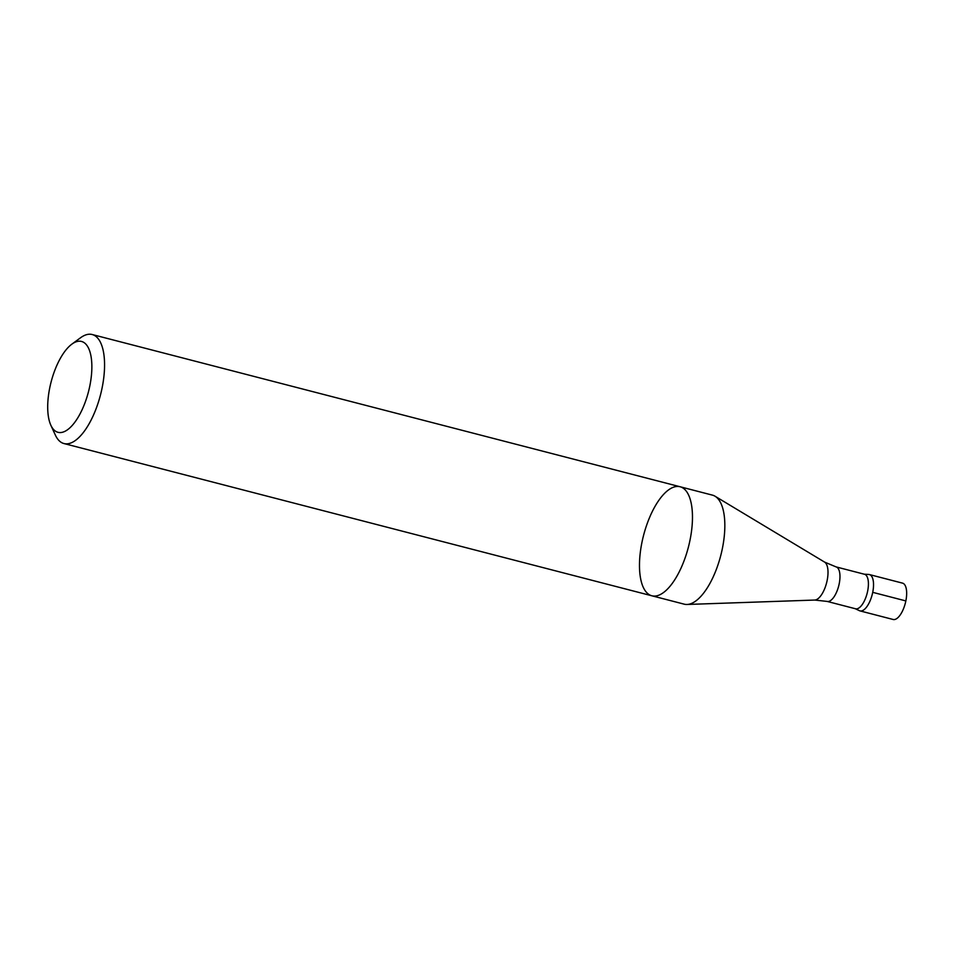 <?xml version="1.0" encoding="UTF-8"?>
<svg xmlns="http://www.w3.org/2000/svg" width="954" height="954" viewBox="0 0 954 954"><rect width="100%" height="100%" fill="white"/><g stroke="black" fill="none" stroke-linecap="round" stroke-linejoin="round"><path stroke-width="1.43" d="M89.819 385.917A46.925 19.307 104.5 0 1 70.966 426.784A46.925 19.307 104.5 0 1 50.848 425.234A46.925 19.307 104.5 0 1 51.087 382.053A46.925 19.307 104.5 0 1 71.836 344.167A46.925 19.307 104.5 0 1 89.819 385.917M71.836 344.167L80.53 337.776A56.31 23.17 104.5 0 1 92.18 334.52A56.31 23.17 104.5 0 1 102.114 387.873A56.31 23.17 104.5 0 1 63.954 443.55A56.31 23.17 104.5 0 1 55.344 435.048L50.848 425.234M651.856 595.785A56.31 23.17 -75.5 0 0 688.406 547.083A56.31 23.17 -75.5 0 0 680.095 486.755A56.31 23.17 104.5 0 1 688.406 547.083A56.31 23.17 104.5 0 1 651.856 595.785A56.31 23.17 104.5 0 1 641.935 542.432A56.31 23.17 104.5 0 1 680.095 486.755L712.459 495.138A56.31 23.17 104.5 0 1 715.071 496.247A56.31 23.17 104.5 0 1 722.381 548.49A56.31 23.17 104.5 0 1 687.047 604.466A56.31 23.17 104.5 0 1 684.221 604.168L63.954 443.55M867.639 591.146A17.828 7.334 104.5 0 1 855.559 608.783L827.118 601.414A17.828 7.334 104.5 0 0 839.198 583.788A17.828 7.334 104.5 0 0 836.05 566.891L864.491 574.26A17.828 7.334 104.5 0 1 867.639 591.146M864.217 574.189L868.796 574.463A18.77 7.727 104.5 0 1 872.719 592.339A18.77 7.727 104.5 0 1 859.423 610.691L855.273 608.712M902.532 583.132A18.77 7.727 104.5 0 1 905.847 600.925A18.77 7.727 104.5 0 1 893.123 619.48L860.007 610.894A18.77 7.727 -75.5 0 0 872.719 592.339A18.77 7.727 -75.5 0 0 869.416 574.558L902.532 583.132M872.719 592.339L905.847 600.925M836.05 566.891L824.59 562.097A19.748 8.133 104.5 0 1 827.154 580.414A19.748 8.133 104.5 0 1 814.764 600.054L827.118 601.414M92.18 334.52L680.095 486.755M824.59 562.097L715.071 496.247M814.764 600.054L687.047 604.466"/></g></svg>
